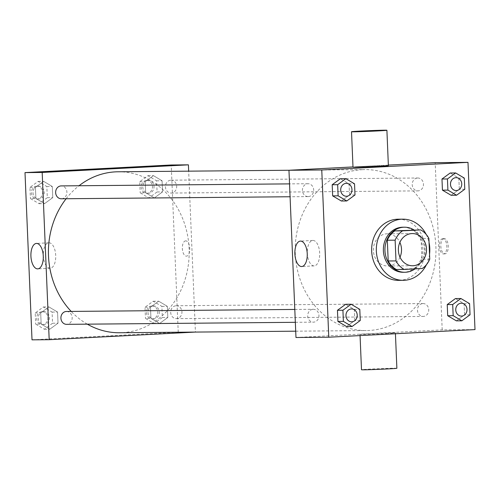 <?xml version="1.0" encoding="UTF-8"?>
<svg xmlns="http://www.w3.org/2000/svg" width="500" height="500" viewBox="0 0 500 500"><rect width="100%" height="100%" fill="white"/><g stroke="black" fill="none" stroke-linecap="round" stroke-linejoin="round"><path stroke-width="0.38" stroke-dasharray="2.5 1.88" d="M400.012 257.181A16.1 14.075 -90.5 0 1 387.594 265.981A16.1 14.075 -90.5 0 1 373.375 250.312A16.1 14.075 -90.5 0 1 386.775 233.8A16.1 14.075 -90.5 0 1 387.306 233.787A16.1 14.075 -90.5 0 1 399.875 242.362M429.744 259.156L421.938 259.225L421.069 238.475L428.875 238.406M412.894 229.963A21.931 19.175 -90.5 0 1 421.069 238.475M421.938 259.225A21.931 19.175 -90.5 0 1 414.506 268.556L422.319 268.488M396.369 269.5L414.506 268.556M415.081 268.863A22.538 19.706 89.5 0 0 424.312 248.706A22.538 19.706 89.5 0 0 414.031 229.95M402.869 227.206A22.538 19.706 -90.5 0 1 422.75 248.719A22.538 19.706 -90.5 0 1 403.269 272.281M426.156 234.375A30.587 26.744 -90.5 0 1 429.05 242.569M429.538 254.188A30.587 26.744 -90.5 0 1 426.425 264.7M398.113 219.2A30.587 26.744 -90.5 0 1 425.125 249.55A30.587 26.744 -90.5 0 1 398.65 280.369M470.044 314.788L464.575 314.837L456.369 320.85L464.575 314.837L464.106 303.694L455.438 298.562L464.106 303.694L469.575 303.65M360.256 320.506L354.794 320.556L346.587 326.569L354.794 320.556L354.325 309.413L345.656 304.281L354.325 309.413L359.794 309.369M464.781 189.231L459.312 189.275L451.106 195.287L459.312 189.275L458.844 178.137L450.175 173.006L458.844 178.137L464.312 178.088M354.994 194.95L349.531 194.994L341.325 201.006L349.531 194.994L349.062 183.856L340.394 178.725L349.062 183.856L354.531 183.806M295.975 337.506L442.2 329.888L475 329.6M442.2 329.888L435.188 162.65M444.231 238.575A7.644 3.706 -93 0 0 444.156 238.581A7.644 3.706 -93 0 0 440.85 246.406A7.644 3.706 -93 0 0 444.95 253.85A7.644 3.706 -93 0 0 448.256 246.1A7.644 3.706 -93 0 0 444.231 238.575M362.212 169.675A80.487 70.381 -90.5 0 1 364.869 169.594A80.487 70.381 -90.5 0 1 435.962 249.45A80.487 70.381 -90.5 0 1 366.294 330.562A80.487 70.381 -90.5 0 1 295.231 252.219A80.487 70.381 -90.5 0 1 362.212 169.675M388.363 165.087L352.994 166.931M313.05 309.281A6.438 5.631 -90.5 0 1 313.263 309.275A6.438 5.631 -90.5 0 1 318.95 315.663A6.438 5.631 -90.5 0 1 313.381 322.156A6.438 5.631 -90.5 0 1 307.694 315.887A6.438 5.631 -90.5 0 1 313.05 309.281M422.837 303.562A6.438 5.631 -90.5 0 1 423.05 303.556A6.438 5.631 -90.5 0 1 428.738 309.944A6.438 5.631 -90.5 0 1 423.162 316.438A6.438 5.631 -90.5 0 1 417.475 310.169A6.438 5.631 -90.5 0 1 422.837 303.562M417.575 178.006A6.438 5.631 -90.5 0 1 417.788 178A6.438 5.631 -90.5 0 1 423.475 184.387A6.438 5.631 -90.5 0 1 417.9 190.875A6.438 5.631 -90.5 0 1 412.212 184.606A6.438 5.631 -90.5 0 1 417.575 178.006M308.331 196.588A6.438 5.631 89.5 0 0 313.688 189.988A6.438 5.631 89.5 0 0 308 183.719A6.438 5.631 89.5 0 0 302.431 190.206A6.438 5.631 89.5 0 0 308.119 196.594A6.438 5.631 89.5 0 0 308.331 196.588M386.294 333.544A17.706 0.325 -2.4 0 0 395.394 332.881A17.706 0.325 -2.4 0 0 377.688 333.294A17.706 0.325 -2.4 0 0 360.012 334.363A17.706 0.325 -2.4 0 0 386.294 333.544M353 167.119A17.706 0.325 177.6 0 1 362.1 166.456A17.706 0.325 177.6 0 1 388.381 165.637M396.875 368.256A17.706 0.325 -2.4 0 0 379.169 368.675A17.706 0.325 -2.4 0 0 361.494 369.738M312.969 240.438A12.737 6.175 87 0 1 319.669 252.975A12.737 6.175 87 0 1 314.163 265.881A12.737 6.175 87 0 1 307.331 253.481A12.737 6.175 87 0 1 312.838 240.444A12.737 6.175 87 0 1 312.969 240.438M442.812 238.65A7.644 3.706 -93 0 0 442.738 238.656A7.644 3.706 -93 0 0 439.431 246.481A7.644 3.706 -93 0 0 443.531 253.925A7.644 3.706 -93 0 0 446.838 246.175A7.644 3.706 -93 0 0 442.812 238.65M118.088 171.781A80.487 70.381 -90.5 0 1 189.175 251.637A80.487 70.381 -90.5 0 1 119.513 332.75M87.306 324.156A80.487 70.381 -90.5 0 1 71.2 311.425M66.125 198.738A80.487 70.381 -90.5 0 1 79.031 185.744M61.544 198.775A6.438 5.631 89.5 0 0 66.906 192.169A6.438 5.631 89.5 0 0 61.219 185.906M176.05 305.75A6.438 5.631 -90.5 0 1 176.262 305.744A6.438 5.631 -90.5 0 1 181.95 312.131A6.438 5.631 -90.5 0 1 176.381 318.625A6.438 5.631 -90.5 0 1 170.694 312.356A6.438 5.631 -90.5 0 1 176.05 305.75M170.787 180.194A6.438 5.631 -90.5 0 1 171 180.188A6.438 5.631 -90.5 0 1 176.688 186.575A6.438 5.631 -90.5 0 1 171.119 193.062A6.438 5.631 -90.5 0 1 165.431 186.794A6.438 5.631 -90.5 0 1 170.787 180.194M66.481 311.462A6.438 5.631 -90.5 0 1 72.169 317.85A6.438 5.631 -90.5 0 1 66.594 324.344M32.013 339.844L178.238 332.225L195.419 332.075L188.675 171.15M178.238 332.225L171.225 164.988M185.738 240.869A7.644 3.706 -93 0 0 185.656 240.869A7.644 3.706 -93 0 0 182.356 248.7A7.644 3.706 -93 0 0 186.456 256.144A7.644 3.706 -93 0 0 189.762 248.394A7.644 3.706 -93 0 0 185.738 240.869M41.156 324.062L49.825 329.194L58.025 323.188L57.562 312.044L48.894 306.913L40.688 312.925L41.156 324.062L49.825 329.194L58.025 323.188L57.562 312.044L48.894 306.913L40.688 312.925L41.156 324.062L35.688 324.113L44.356 329.244L52.562 323.237L52.094 312.094L43.425 306.962L35.219 312.975L35.688 324.113M145.675 192.787L154.344 197.919L162.55 191.906L162.081 180.769L153.412 175.637L145.206 181.644L145.675 192.787L154.344 197.919L162.55 191.906L162.081 180.769L153.412 175.637L145.206 181.644L145.675 192.787L140.206 192.838L148.881 197.969L157.081 191.956L156.613 180.812L147.944 175.681L139.744 181.694L140.206 192.838M150.938 318.344L159.606 323.475L167.812 317.469L167.344 306.325L158.675 301.194L150.469 307.206L150.938 318.344L159.606 323.475L167.812 317.469L167.344 306.325L158.675 301.194L150.469 307.206L150.938 318.344L145.469 318.394L154.144 323.525L162.344 317.519L161.875 306.375L153.206 301.244L145.006 307.256L145.469 318.394M35.894 198.506L44.562 203.637L52.763 197.625L52.3 186.488L43.631 181.356L35.425 187.362L35.894 198.506L44.562 203.637L52.763 197.625L52.3 186.488L43.631 181.356L35.425 187.362L35.894 198.506L30.425 198.556L39.094 203.688L47.3 197.675L46.831 186.531L38.163 181.4L29.956 187.413L30.425 198.556M120.156 335.906L108.806 336.256L120.156 335.9M117.075 168.375L101.8 169.013M49 242.781A12.737 6.175 87 0 1 55.706 255.312A12.737 6.175 87 0 1 50.2 268.219A12.737 6.175 87 0 1 43.369 255.819A12.737 6.175 87 0 1 48.875 242.781A12.737 6.175 87 0 1 49 242.781M185.731 240.869A7.644 3.706 -93 0 0 185.656 240.869A7.644 3.706 -93 0 0 182.35 248.7A7.644 3.706 -93 0 0 186.45 256.144A7.644 3.706 -93 0 0 189.762 248.394A7.644 3.706 -93 0 0 185.731 240.869M38.356 186.112A6.438 5.631 -90.5 0 1 38.569 186.106A6.438 5.631 -90.5 0 1 44.256 192.494A6.438 5.631 -90.5 0 1 38.688 198.981A6.438 5.631 -90.5 0 1 33 192.712A6.438 5.631 -90.5 0 1 38.356 186.112M39.094 203.688L44.562 203.637M47.3 197.675L52.763 197.625M46.831 186.531L52.3 186.488M38.163 181.4L43.631 181.356M29.956 187.413L35.425 187.362M36.8 186.125A6.438 5.631 -90.5 0 1 37.013 186.119A6.438 5.631 -90.5 0 1 42.7 192.506A6.438 5.631 -90.5 0 1 37.125 198.994A6.438 5.631 -90.5 0 1 31.438 192.731A6.438 5.631 -90.5 0 1 36.8 186.125M43.619 311.669A6.438 5.631 -90.5 0 1 43.831 311.663A6.438 5.631 -90.5 0 1 49.519 318.056A6.438 5.631 -90.5 0 1 43.95 324.544A6.438 5.631 -90.5 0 1 38.263 318.275A6.438 5.631 -90.5 0 1 43.619 311.669M44.356 329.244L49.825 329.194M52.562 323.237L58.025 323.188M52.094 312.094L57.562 312.044M43.425 306.962L48.894 306.913M35.219 312.975L40.688 312.925M42.062 311.688A6.438 5.631 -90.5 0 1 42.275 311.681A6.438 5.631 -90.5 0 1 47.962 318.069A6.438 5.631 -90.5 0 1 42.387 324.556A6.438 5.631 -90.5 0 1 36.7 318.288A6.438 5.631 -90.5 0 1 42.062 311.688M148.144 180.394A6.438 5.631 -90.5 0 1 148.356 180.387A6.438 5.631 -90.5 0 1 154.044 186.775A6.438 5.631 -90.5 0 1 148.469 193.263A6.438 5.631 -90.5 0 1 142.781 187A6.438 5.631 -90.5 0 1 148.144 180.394M148.881 197.969L154.344 197.919M157.081 191.956L162.55 191.906M156.613 180.812L162.081 180.769M147.944 175.681L153.412 175.637M139.744 181.694L145.206 181.644M146.581 180.406A6.438 5.631 -90.5 0 1 146.794 180.4A6.438 5.631 -90.5 0 1 152.481 186.788A6.438 5.631 -90.5 0 1 146.906 193.275A6.438 5.631 -90.5 0 1 141.219 187.013A6.438 5.631 -90.5 0 1 146.581 180.406M153.406 305.95A6.438 5.631 -90.5 0 1 153.619 305.944A6.438 5.631 -90.5 0 1 159.306 312.337A6.438 5.631 -90.5 0 1 153.731 318.825A6.438 5.631 -90.5 0 1 148.044 312.556A6.438 5.631 -90.5 0 1 153.406 305.95M154.144 323.525L159.606 323.475M162.344 317.519L167.812 317.469M161.875 306.375L167.344 306.325M153.206 301.244L158.675 301.194M145.006 307.256L150.469 307.206M151.844 305.969A6.438 5.631 -90.5 0 1 152.056 305.963A6.438 5.631 -90.5 0 1 157.744 312.35A6.438 5.631 -90.5 0 1 152.169 318.837A6.438 5.631 -90.5 0 1 146.481 312.569A6.438 5.631 -90.5 0 1 151.844 305.969M346.275 183.375A6.438 5.631 -90.5 0 1 351.956 189.769A6.438 5.631 -90.5 0 1 346.388 196.256M349.531 194.994L349.062 183.856M351.538 308.938A6.438 5.631 -90.5 0 1 357.219 315.325A6.438 5.631 -90.5 0 1 351.65 321.812M354.794 320.556L354.325 309.413M456.056 177.662A6.438 5.631 -90.5 0 1 461.737 184.05A6.438 5.631 -90.5 0 1 456.175 190.538M459.312 189.275L458.844 178.137M461.319 303.219A6.438 5.631 -90.5 0 1 467 309.606A6.438 5.631 -90.5 0 1 461.438 316.094M464.575 314.837L464.106 303.694M412.294 233.562L387.306 233.787M412.581 265.756L387.594 265.981M360.012 334.363L360.062 335.588M395.394 332.881L395.431 333.744M312.838 240.444L300.394 241.094M314.163 265.881L301.719 266.525M443.531 253.925L444.95 253.85M442.738 238.656L444.156 238.581M295.706 331.188L366.294 330.562M288.975 170.263L364.869 169.594M308 183.719L289.531 183.881M308.119 196.594L290.075 196.756M176.381 318.625L423.162 316.438M176.262 305.744L423.05 303.556M171.119 193.062L417.9 190.875M171 180.188L417.788 178M295.338 322.312L313.381 322.156M294.794 309.438L313.263 309.275M48.875 242.781L36.431 243.431M50.2 268.219L37.756 268.869M37.125 198.994L38.688 198.981M37.013 186.119L38.569 186.106M42.387 324.556L43.95 324.544M42.275 311.681L43.831 311.663M146.906 193.275L148.469 193.263M146.794 180.4L148.356 180.387M152.169 318.837L153.731 318.825M152.056 305.963L153.619 305.944"/><path stroke-width="0.75" d="M399.875 242.362A16.1 14.075 -90.5 0 1 400.012 257.181M411.763 233.581A16.1 14.075 -90.5 0 1 412.294 233.562A16.1 14.075 -90.5 0 1 426.512 249.537A16.1 14.075 -90.5 0 1 412.581 265.756A16.1 14.075 -90.5 0 1 398.369 250.087A16.1 14.075 -90.5 0 1 411.763 233.581M395.131 240.169L396 260.912A21.931 19.175 -90.5 0 0 404.175 269.431L422.319 268.488A21.931 19.175 -90.5 0 0 429.744 259.156L428.875 238.406A21.931 19.175 -90.5 0 0 420.7 229.894L402.562 230.837A21.931 19.175 -90.5 0 0 395.131 240.169L387.325 240.238L388.194 260.981L396 260.912M420.7 229.894L394.75 230.906L402.562 230.837M404.175 269.431L396.369 269.5A21.931 19.175 -90.5 0 1 388.194 260.981M387.325 240.238A21.931 19.175 -90.5 0 1 394.75 230.906M414.031 229.95A22.538 19.706 89.5 0 0 404.431 227.194A22.538 19.706 89.5 0 0 384.925 249.906A22.538 19.706 89.5 0 0 404.831 272.269A22.538 19.706 89.5 0 0 415.081 268.863M404.831 272.269L403.269 272.281A22.538 19.706 -90.5 0 1 383.369 250.344A22.538 19.706 -90.5 0 1 402.125 227.231A22.538 19.706 -90.5 0 1 402.869 227.206L404.431 227.194M426.425 264.7A30.587 26.744 -90.5 0 1 403.338 280.331A30.587 26.744 -90.5 0 1 376.331 250.556A30.587 26.744 -90.5 0 1 401.788 219.188A30.587 26.744 -90.5 0 1 402.794 219.163A30.587 26.744 -90.5 0 1 426.156 234.375M429.05 242.569A30.587 26.744 -90.5 0 1 429.538 254.188M403.338 280.331L398.65 280.369A30.587 26.744 -90.5 0 1 371.65 250.6A30.587 26.744 -90.5 0 1 397.1 219.231A30.587 26.744 -90.5 0 1 398.113 219.2L402.794 219.163M460.906 298.519L455.438 298.562L447.238 304.575L447.7 315.719L456.369 320.85L461.838 320.8L470.044 314.788L469.575 303.65L460.906 298.519L452.7 304.525L453.169 315.669L461.838 320.8M351.119 304.237L345.656 304.281L337.45 310.294L337.919 321.438L346.587 326.569L352.056 326.519L360.256 320.506L359.794 309.369L351.119 304.237L342.919 310.244L343.387 321.388L352.056 326.519M328.775 337.212L475 329.6L467.987 162.356L321.763 169.975L328.775 337.212L295.975 337.506L288.962 170.263L321.763 169.975M455.644 172.956L450.175 173.006L441.975 179.013L442.438 190.156L451.106 195.287L456.575 195.238L464.781 189.231L464.312 178.088L455.644 172.956L447.438 178.969L447.906 190.106L456.575 195.238M345.856 178.675L340.394 178.725L332.188 184.731L332.656 195.875L341.325 201.006L346.794 200.956L354.994 194.95L354.531 183.806L345.856 178.675L337.656 184.688L338.125 195.825L346.794 200.956M388.363 165.087L435.188 162.65L467.987 162.356M352.994 166.931L288.962 170.263L118.088 171.781A80.487 70.381 -90.5 0 0 115.431 171.863A80.487 70.381 -90.5 0 0 79.031 185.744M300.525 241.088A12.737 6.175 87 0 1 307.231 253.619A12.737 6.175 87 0 1 301.719 266.525A12.737 6.175 87 0 1 294.894 254.131A12.737 6.175 87 0 1 300.394 241.094A12.737 6.175 87 0 1 300.525 241.088M386.9 130.262L388.381 165.637A17.706 0.325 177.6 0 1 370.706 166.706A17.706 0.325 177.6 0 1 353 167.119L351.519 131.744A17.706 0.325 177.6 0 1 360.619 131.075A17.706 0.325 177.6 0 1 386.9 130.262A17.706 0.325 177.6 0 1 369.225 131.325A17.706 0.325 177.6 0 1 351.519 131.744M360.062 335.588L361.494 369.738A17.706 0.325 -2.4 0 0 387.775 368.925A17.706 0.325 -2.4 0 0 396.875 368.256L395.431 333.744M295.706 331.188L119.513 332.75A80.487 70.381 -90.5 0 1 87.306 324.156M71.2 311.425A80.487 70.381 -90.5 0 1 66.125 198.738M289.531 183.881L61.219 185.906A6.438 5.631 89.5 0 0 55.644 192.394A6.438 5.631 89.5 0 0 61.331 198.781A6.438 5.631 89.5 0 0 61.544 198.775M295.338 322.312L66.594 324.344A6.438 5.631 -90.5 0 1 60.912 318.075A6.438 5.631 -90.5 0 1 66.269 311.469A6.438 5.631 -90.5 0 1 66.481 311.462L294.794 309.438M188.675 171.15L188.406 164.838L42.181 172.45L49.188 339.694L195.406 332.075M49.188 339.694L32.013 339.844L25 172.606L171.225 164.988L188.406 164.838M25 172.606L42.181 172.45M36.562 243.425A12.737 6.175 87 0 1 43.269 255.963A12.737 6.175 87 0 1 37.756 268.869A12.737 6.175 87 0 1 30.931 256.469A12.737 6.175 87 0 1 36.431 243.431A12.737 6.175 87 0 1 36.562 243.425M101.8 169.019L117.075 168.375M346.394 196.256L346.381 196.256A6.438 5.631 -90.5 0 1 346.381 196.256A6.438 5.631 -90.5 0 1 340.7 189.988A6.438 5.631 -90.5 0 1 346.056 183.388A6.438 5.631 -90.5 0 1 346.269 183.375A6.438 5.631 -90.5 0 1 346.275 183.375A6.438 5.631 -90.5 0 1 351.969 189.769A6.438 5.631 -90.5 0 1 346.394 196.256A6.438 5.631 -90.5 0 1 340.712 189.988A6.438 5.631 -90.5 0 1 346.069 183.381A6.438 5.631 -90.5 0 1 346.281 183.375L346.281 183.375M340.394 178.725L332.188 184.731L337.656 184.688M332.188 184.731L332.656 195.875L338.125 195.825M332.656 195.875L341.325 201.006M351.319 308.944A6.438 5.631 -90.5 0 1 351.531 308.938A6.438 5.631 -90.5 0 1 351.538 308.938A6.438 5.631 -90.5 0 1 357.231 315.325A6.438 5.631 -90.5 0 1 351.656 321.812A6.438 5.631 -90.5 0 1 351.644 321.812A6.438 5.631 -90.5 0 1 345.962 315.55A6.438 5.631 -90.5 0 1 351.319 308.944M345.656 304.281L337.45 310.294L342.919 310.244M337.45 310.294L337.919 321.438L343.387 321.388M337.919 321.438L346.587 326.569M351.644 321.812L351.656 321.812A6.438 5.631 -90.5 0 1 345.975 315.55A6.438 5.631 -90.5 0 1 351.331 308.944A6.438 5.631 -90.5 0 1 351.544 308.938L351.544 308.938M456.169 190.538L456.181 190.538A6.438 5.631 -90.5 0 1 450.494 184.269A6.438 5.631 -90.5 0 1 455.85 177.669A6.438 5.631 -90.5 0 1 456.05 177.662A6.438 5.631 -90.5 0 1 456.056 177.662A6.438 5.631 -90.5 0 1 461.75 184.05A6.438 5.631 -90.5 0 1 456.181 190.538A6.438 5.631 -90.5 0 1 456.169 190.538A6.438 5.631 -90.5 0 1 450.481 184.269A6.438 5.631 -90.5 0 1 455.838 177.669A6.438 5.631 -90.5 0 1 456.062 177.656L456.062 177.656M450.175 173.006L441.975 179.013L447.438 178.969M441.975 179.013L442.438 190.156L447.906 190.106M442.438 190.156L451.106 195.287M461.1 303.225A6.438 5.631 -90.5 0 1 461.312 303.219A6.438 5.631 -90.5 0 1 461.319 303.219A6.438 5.631 -90.5 0 1 467.013 309.606A6.438 5.631 -90.5 0 1 461.444 316.094A6.438 5.631 -90.5 0 1 461.431 316.094A6.438 5.631 -90.5 0 1 455.744 309.831A6.438 5.631 -90.5 0 1 461.1 303.225M455.438 298.562L447.238 304.575L452.7 304.525M447.238 304.575L447.7 315.719L453.169 315.669M447.7 315.719L456.369 320.85M461.431 316.094L461.444 316.094A6.438 5.631 -90.5 0 1 455.756 309.831A6.438 5.631 -90.5 0 1 461.112 303.225A6.438 5.631 -90.5 0 1 461.325 303.219L461.325 303.219M290.075 196.756L61.331 198.781"/></g></svg>
